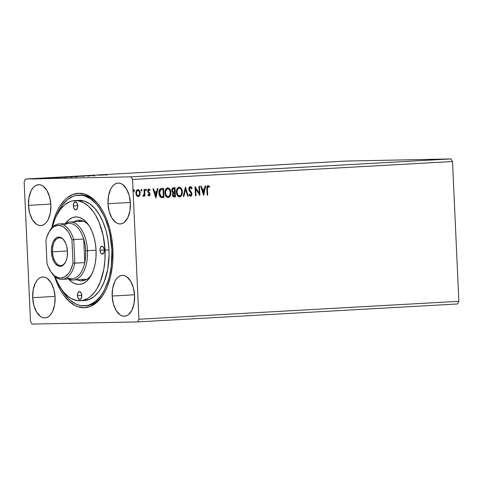 <?xml version="1.0" encoding="UTF-8"?>
<svg xmlns="http://www.w3.org/2000/svg" width="483" height="483" viewBox="0 0 483 483"><rect width="100%" height="100%" fill="white"/><g stroke="black" fill="none" stroke-linecap="round" stroke-linejoin="round"><path stroke-width="0.72" d="M107.987 203.723L130.35 202.474L107.987 203.723L109.194 211.53L111.923 218.111L115.757 222.47L117.912 223.587L120.116 223.937L122.284 223.496L124.336 222.295L127.766 217.785L129.897 211.107L130.392 203.265A20.467 11.2 86.8 0 1 120.333 223.925A20.467 11.2 86.8 0 1 107.987 203.723A20.467 11.2 86.8 0 1 118.045 183.063A20.467 11.2 86.8 0 1 130.392 203.265L129.184 195.458L126.455 188.877L122.616 184.524L120.466 183.401L118.263 183.057L116.095 183.492L114.042 184.699L112.195 186.625L110.613 189.203L108.482 195.887L107.987 203.723M112.177 296.037L134.54 294.781L112.177 296.037L113.384 303.843L116.113 310.424L119.953 314.777L122.108 315.9L124.306 316.244L126.48 315.81L128.526 314.602L131.962 310.098L134.087 303.415L134.582 295.578A20.467 11.2 86.8 0 1 124.523 316.238A20.467 11.2 86.8 0 1 112.177 296.037A20.467 11.2 86.8 0 1 122.235 275.376A20.467 11.2 86.8 0 1 134.582 295.578L133.374 287.771L130.645 281.191L126.812 276.831L124.656 275.715L122.453 275.364L120.285 275.805L118.238 277.013L116.385 278.939L114.803 281.517L112.678 288.2L112.177 296.037M32.675 297.673L55.032 296.417L32.675 297.673L33.882 305.473L36.611 312.054L40.445 316.413L42.601 317.536L44.804 317.88L46.972 317.446L49.018 316.238L50.872 314.306L52.454 311.734L54.579 305.051L55.08 297.208A20.467 11.2 86.8 0 1 45.022 317.874A20.467 11.2 86.8 0 1 32.675 297.673A20.467 11.2 86.8 0 1 42.727 277.007A20.467 11.2 86.8 0 1 55.08 297.208L53.873 289.408L51.144 282.827L47.304 278.468L45.148 277.351L42.945 277L40.777 277.435L38.731 278.643L36.877 280.575L35.295 283.153L33.17 289.83L32.675 297.673M28.479 205.36L50.842 204.104L28.479 205.36L29.686 213.166L32.415 219.747L36.255 224.1L38.411 225.223L40.614 225.567L42.782 225.132L44.828 223.925L46.682 221.999L48.264 219.421L50.389 212.737L50.884 204.901A20.467 11.2 86.8 0 1 40.832 225.561A20.467 11.2 86.8 0 1 28.479 205.36A20.467 11.2 86.8 0 1 38.537 184.699A20.467 11.2 86.8 0 1 50.884 204.901L49.677 197.094L46.948 190.513L43.114 186.154L40.958 185.037L38.755 184.687L36.587 185.128L34.541 186.335L32.687 188.261L31.105 190.839L28.98 197.523L28.479 205.36M85.406 305.769A55.448 30.351 -93.2 0 0 104.835 291.865A55.448 30.351 86.8 0 1 86.179 305.745M112.901 249.826A57.302 31.359 86.8 0 1 104.437 292.601A57.302 31.359 86.8 0 1 54.494 276.185L56.891 282.803L61.19 291.394L63.641 295.119L69.039 301.247L74.913 305.425L77.962 306.729L84.133 307.701L90.2 306.476L95.936 303.101L101.122 297.697L105.554 290.482L107.431 286.28L110.42 276.88L112.304 266.465L112.805 261.001L112.901 249.826L111.79 238.668L109.52 227.97L106.169 218.135L104.129 213.661L101.877 209.544L96.799 202.522L91.136 197.348L85.105 194.208L78.934 193.236L72.861 194.462L67.125 197.837L64.45 200.294L59.62 206.633L57.513 210.455L54.005 219.21L51.79 227.934A57.302 31.359 86.8 0 1 99.583 206.042A57.302 31.359 86.8 0 1 112.901 249.826M137.589 321.913L457.522 303.976L137.589 321.913L32.065 324.081L137.589 321.913L138.917 319.245L132.565 179.459L452.505 161.527L458.85 301.314L138.917 319.245L137.589 321.913M25.478 179.024L345.411 161.087L450.935 158.919L131.002 176.85L25.478 179.024L131.002 176.85L132.565 179.459L138.917 319.245L458.85 301.314L457.522 303.976L458.85 301.314L452.505 161.527L132.565 179.459L131.002 176.85L450.935 158.919L452.505 161.527L450.935 158.919L345.411 161.087L25.478 179.024L24.15 181.686L30.495 321.473L24.15 181.686L25.478 179.024M106.912 174.84L99.275 175.088L106.912 174.84M88.8 175.673L94.728 175.516L88.534 175.734M83.269 176.078L77.654 176.295C75.97 176.404 75.873 176.44 77.352 176.41L83.016 176.186C84.67 176.084 84.754 176.041 83.269 176.078C84.754 176.041 84.67 176.084 83.016 176.186M71.786 176.718L66.165 176.941C64.487 177.05 64.384 177.086 65.869 177.056L71.532 176.832C73.187 176.724 73.271 176.687 71.786 176.718C73.271 176.687 73.187 176.724 71.532 176.832M59.186 177.515L51.554 177.768L59.186 177.515M40.922 178.372L39.775 178.426L40.85 178.396M33.496 178.788L32.349 178.843L33.424 178.813M41.254 178.456L35.44 178.692L41.254 178.456M43.241 178.233L46.936 178.155L43.241 178.233M51.12 177.925L46.809 178.04L51.276 177.883M60.351 177.273L67.209 177.068L60.351 177.273C58.479 177.382 58.316 177.424 59.862 177.388L67.209 177.068L60.351 177.273C58.479 177.382 58.316 177.424 59.862 177.388M73.633 176.53L78.693 176.422L73.633 176.53M84.03 175.945L91.565 175.703L84.03 175.945M97.494 175.19L103.145 175.051L97.494 175.19M107.6 174.683L107.123 174.665M141.169 189.427L141.984 190.163L141.459 189.421L140.994 190.217L141.525 190.96L141.948 189.897L141.247 189.505L141.308 190.9L141.984 190.296L141.235 190.966M145.721 189.173L146.542 189.91L146.011 189.167L145.552 189.964L146.077 190.707L146.5 189.644L145.8 189.251L145.86 190.646L146.542 189.91L145.794 190.713M155.937 197.982L157.995 188.611L157.349 188.648L156.691 191.654L154.518 191.775L153.594 188.859L152.948 188.895L155.84 197.988L157.995 188.611L157.349 188.648L156.691 191.654L154.518 191.775L153.594 188.859L152.948 188.895L155.937 197.982M170.873 192.476L170.372 190.073L169.008 188.225L167.335 187.881L165.681 189.294L164.938 192.023L165.174 194.504L166.255 196.641L168.162 197.535L169.279 197.106L170.33 195.693L170.873 193.309L170.59 192.482C170.753 195.114 169.847 196.798 167.879 197.541L168.99 197.112L169.865 196.062L170.873 192.476C170.783 189.849 169.72 188.298 167.679 187.833C165.693 188.545 164.781 190.217 164.938 192.856C165.017 195.518 166.098 197.082 168.162 197.535C170.137 196.792 171.036 195.108 170.873 192.476M203.663 195.307L205.716 185.937L205.07 185.973L204.412 188.974L202.244 189.101L201.314 186.184L200.668 186.221L203.56 195.313L205.716 185.937L205.07 185.973L204.412 188.974L202.244 189.101L201.314 186.184L200.668 186.221L203.663 195.307M190.308 186.565L189.131 187.476L188.793 189.155L189.245 190.773L191.359 193.792L190.845 195.289L189.584 194.196L189.143 194.794L189.765 195.802L190.707 196.273L191.727 195.488L191.956 193.671L189.62 190.03L189.427 188.575L190.393 187.507L191.673 188.98L192.137 188.485L191.214 186.915L190.308 186.565C189.245 186.903 188.738 187.766 188.793 189.155L191.401 194.112L190.67 195.325L189.584 194.196L189.143 194.794L190.707 196.273L191.993 194.039L191.624 192.651L189.384 189.131L190.393 187.507L191.673 188.98L192.137 188.485L190.344 186.565M182.363 191.836L181.862 189.433L180.497 187.579L178.819 187.235L177.17 188.648L176.422 191.377L176.663 193.858L177.744 196.001L179.652 196.889L180.763 196.46L181.813 195.054L182.326 193.079L182.073 191.842C182.236 194.468 181.33 196.158 179.362 196.895L180.473 196.466L181.348 195.416L182.363 191.836C182.272 189.203 181.203 187.658 179.163 187.187C177.176 187.899 176.265 189.578 176.422 192.21C176.506 194.878 177.581 196.436 179.652 196.889C181.62 196.152 182.526 194.462 182.363 191.836M133.743 189.843L134.558 190.58L134.032 189.837L133.568 190.634L134.099 191.377L134.522 190.314L133.821 189.922L133.882 191.316L134.558 190.713L133.809 191.383M175.027 187.658L172.721 187.99L171.779 189.988L172.135 191.866L173.101 192.759L172.485 194.208L172.612 195.639L173.264 196.702L174.351 196.949L175.444 196.889L175.027 187.658L173.482 187.742C172.286 188.032 171.719 188.944 171.779 190.465L173.101 192.759L172.467 194.764C172.546 196.219 173.174 196.943 174.351 196.949L175.444 196.889L175.027 187.658M185.418 187.072L183.268 196.448L183.914 196.412L185.472 189.306L187.67 196.201L188.316 196.164L185.418 187.072L183.268 196.448L183.914 196.412L185.472 189.306L187.67 196.201L188.316 196.164L185.418 187.072M207.442 188.938L207.775 186.704L208.36 186.535L209.344 187.277L209.616 186.547L208.107 185.563L206.905 186.824L207.129 195.114L207.72 195.078L207.153 188.944L207.72 195.078L207.442 188.938L208.161 186.51L209.344 187.277L209.616 186.547L208.107 185.563C206.953 186.112 206.531 187.217 206.845 188.877L207.129 195.114L207.72 195.078L207.129 195.102L207.442 188.938M198.887 186.317L199.195 193.188L195.023 186.535L195.446 195.766L196.038 195.736L195.724 188.847L199.902 195.518L199.479 186.287L198.887 186.317L199.195 193.188L195.023 186.535L195.446 195.766L196.038 195.736L195.724 188.847L199.902 195.518L199.479 186.287L198.887 186.317M161.745 188.4L160.145 188.98L159.354 190.278L158.979 192.663L159.239 194.836L160.815 197.299L163.96 197.535L163.538 188.304L161.745 188.4C159.698 188.853 158.78 190.405 158.992 193.067C158.985 194.963 159.638 196.4 160.936 197.366L163.96 197.535L163.538 188.304L161.745 188.4M149.06 195.995L149.893 195.355L150.086 193.894L148.444 191.594L148.305 190.574L148.951 189.831L149.796 190.495L150.11 189.849L148.849 189.004L148.07 189.475L147.683 190.682L147.925 192.059L149.501 194.069L149.114 195.138L148.19 194.504L147.87 195.102L148.384 195.712L149.06 195.995L150.11 194.16L148.275 190.96L148.951 189.831L149.796 190.495L150.11 189.849L148.849 189.004L147.683 191.026L147.925 192.059L149.513 194.226L148.981 195.168L148.19 194.504L147.87 195.102L149.06 195.995M144.628 189.36L144.037 189.396L144.151 193.985L143.723 195.277L143.101 195.38L142.853 196.11L143.191 196.303L144.296 195.15L144.345 196.14L144.936 196.11L144.628 189.36L144.037 189.396L144.151 193.985L142.853 196.11L143.312 196.315L144.296 195.15L144.345 196.14L144.936 196.11L144.628 189.36M139.756 195.398L140.167 192.373L138.863 189.885L137.89 189.62L136.949 189.994L135.94 192.017L136.061 194.462L137.069 196.195L138.446 196.575L139.756 195.398L137.921 196.611L139.756 195.398L140.227 192.971C140.155 191.057 139.376 189.94 137.89 189.62C136.441 190.103 135.771 191.304 135.874 193.218L136.556 195.579L138.204 196.605L139.756 195.398M32.065 324.081L30.495 321.473L32.065 324.081M79.973 195.017A55.448 30.351 86.8 0 1 100.066 206.724A55.448 30.351 -93.2 0 0 79.2 195.078M35.205 309.857L35.537 309.639M133.924 191.359L134.274 190.586L133.851 189.855M174.737 187.676L175.444 196.889L174.103 196.955L175.154 196.895L174.737 187.676M173.506 188.684L174.182 188.642L173.506 188.684C172.558 188.714 172.087 189.306 172.081 190.441L173.089 192.035L172.371 190.435C172.377 189.3 172.848 188.708 173.795 188.678L174.472 188.636L174.327 192.089L172.878 191.95L172.159 190.966L172.431 189.131L173.21 188.708M173.789 196.02L173.252 195.869M173.077 195.7L172.799 194.981M172.775 194.715L174.079 196.013L173.367 195.693L173.059 194.546L173.361 193.472L174.079 193.037C173.192 193.085 172.757 193.641 172.775 194.715L173.065 194.709C173.047 193.635 173.482 193.079 174.369 193.031L174.81 195.977L174.194 196.007L172.775 194.715L173.071 193.478L173.808 193.067M174.091 193.061L174.671 193.019L174.81 195.977L173.904 196.013M174.327 192.089L172.974 191.811L172.377 190.085L172.944 188.901L174.472 188.636L174.629 192.071L173.946 192.095M178.873 187.193C180.914 187.664 181.982 189.209 182.073 191.842L181.831 190.205M181.644 189.626L180.751 188.086M180.28 187.639L179.048 187.193M179.151 195.953L177.412 194.703L176.73 192.186L177.339 189.264L178.939 188.141C177.327 188.708 176.591 190.054 176.73 192.186C176.796 194.299 177.647 195.555 179.29 195.953L179.459 195.947M177.17 189.59L177.339 189.264M179.441 195.947L177.702 194.697L177.019 192.18L177.629 189.258L179.223 188.135C180.853 188.521 181.699 189.771 181.765 191.872C181.898 193.985 181.173 195.343 179.579 195.947L179.223 195.953L179.579 195.947C177.937 195.549 177.086 194.293 177.019 192.18L177.019 192.18C176.881 190.048 177.617 188.702 179.223 188.135L178.97 188.141M185.243 187.434L188.316 196.164L187.664 196.195L188.026 196.17L185.243 187.434M185.182 189.312L183.914 196.412L183.268 196.442L183.625 196.418L185.182 189.312M190.018 186.571L192.137 188.485L191.588 188.768L191.546 187.802L190.338 186.595M189.33 190.036L189.227 188.273L190.393 187.507L189.094 189.137L189.33 190.036L191.624 192.651L191.993 194.039L190.417 196.279L191.437 195.494L191.666 193.677L189.439 190.236M189.294 194.202L190.67 195.325L190.018 195.229L189.396 194.395M207.817 185.569L209.616 186.547L209.133 187.072L209.326 186.553L207.931 185.575M208.264 186.631L207.871 186.516L207.153 188.944L207.225 187.169L207.871 186.516M201.031 186.203L202.244 189.101L201.031 186.203M205.426 185.955L203.452 194.957L205.426 185.955M203.911 189.946L202.25 190.036L203.222 193.091L202.25 190.036L203.512 193.085L202.54 190.03L204.2 189.94L202.25 190.036L204.2 189.94L203.512 193.085L203.911 189.946M199.189 186.305L199.594 195.235L199.189 186.305M195.434 188.853L196.038 195.736L195.446 195.76L195.748 195.742L195.434 188.853M195.035 186.812L199.195 193.188L195.035 186.812M167.39 187.839C169.43 188.304 170.493 189.855 170.59 192.482L170.348 190.851M170.161 190.272L169.267 188.732M168.796 188.285L167.565 187.839M167.667 196.599L165.923 195.343L165.24 192.826L165.856 189.91L167.45 188.787C165.844 189.354 165.108 190.7 165.24 192.826C165.313 194.939 166.164 196.195 167.806 196.593L166.212 195.337L165.53 192.826C165.397 190.694 166.134 189.348 167.74 188.781L167.45 188.787M165.687 190.236L165.856 189.91M167.601 188.793L167.74 188.781C169.37 189.167 170.215 190.411 170.282 192.512C170.414 194.631 169.684 195.989 168.096 196.587C166.454 196.189 165.597 194.933 165.53 192.826L166.146 189.904L167.728 188.793M162.034 197.619L163.671 197.541L163.254 188.316L163.96 197.535L162.318 197.613M162.457 197.607L162.789 197.595M162.427 196.659L161.775 196.653M161.346 196.605L159.698 195.066L159.42 191.389L160.573 189.596L162.988 189.282L163.32 196.617L162.457 196.653M160.531 196.249L160.193 195.923M162.934 196.641L161.419 196.551L160.483 195.917L159.577 192.482L160.477 189.861L162.988 189.282L160.483 189.65L159.299 193.043L161.213 196.478L159.583 193.037L160.773 189.644L162.988 189.282L163.32 196.617L160.924 196.484L162.644 196.647M153.304 188.877L154.518 191.775L153.304 188.877M157.706 188.63L155.725 197.632L157.706 188.63M156.19 192.62L154.53 192.711L155.502 195.766L154.53 192.711L155.792 195.76L154.82 192.705L156.48 192.614L154.53 192.711L156.48 192.614L155.792 195.76L156.19 192.62M147.901 194.51L148.981 195.168L148.058 194.74M148.559 189.01L150.11 189.849L149.633 190.248L149.706 189.674L148.686 189.016M148.661 189.837L147.985 190.966L148.154 191.6L149.869 193.134L150.11 194.16L148.77 196.001L149.603 195.361L149.821 194.166L149.428 192.88L148.033 191.292L148.142 190.23L148.661 189.837M149.283 189.233L148.933 189.058M145.902 190.688L146.252 189.916L145.836 189.185M144.339 189.378L144.936 196.11L144.339 196.128L144.646 196.116L144.339 189.378M143.113 196.309L144.006 195.156L143.022 196.321M141.35 190.942L141.694 190.169L141.278 189.439M137.601 189.626C139.086 189.946 139.865 191.063 139.937 192.977L139.472 195.404L139.937 193.611L139.756 191.793L139.05 190.344L137.727 189.626M136.176 193.182L136.562 191.25L137.643 190.453C136.574 190.845 136.085 191.757 136.176 193.182C136.218 194.613 136.786 195.482 137.884 195.778L136.629 194.897L136.176 193.182M138.168 195.772C137.075 195.476 136.508 194.607 136.466 193.176C136.375 191.751 136.864 190.839 137.927 190.447L137.927 190.447C139.026 190.719 139.593 191.57 139.635 193.001C139.726 194.432 139.237 195.355 138.168 195.772L136.918 194.891L136.466 193.176L136.852 191.244L137.927 190.447L139.182 191.298L139.635 193.001L139.225 194.975L138.168 195.772M179.223 188.135L180.286 188.455L181.089 189.372L181.765 191.872L181.33 194.462L180.612 195.476L179.579 195.947M167.74 188.781L168.802 189.101L169.599 190.018L170.282 192.512L169.841 195.108L169.128 196.116L168.096 196.587M39.811 178.541L36.756 178.662C35.947 178.68 35.99 178.656 36.895 178.601L39.926 178.481C40.735 178.462 40.699 178.487 39.811 178.541L36.756 178.662C35.947 178.68 35.99 178.656 36.895 178.601L39.926 178.481C40.735 178.462 40.699 178.487 39.811 178.541L40.5 178.487L40.524 179.012M45.372 178.245L45.794 178.203M57.918 177.545L55.388 177.641L57.918 177.545M62.072 177.195L66.099 177.128L62.072 177.195M66.165 176.941L66.165 176.941C64.487 177.05 64.384 177.086 65.869 177.056M70.989 176.844L66.461 177.019C65.259 177.044 65.338 177.013 66.708 176.929L71.194 176.754C72.39 176.73 72.323 176.76 70.989 176.844L66.461 177.019C65.259 177.044 65.338 177.013 66.708 176.929L71.194 176.754C72.39 176.73 72.323 176.76 70.989 176.844L72.039 176.754L72.064 177.285M74.213 176.591L74.569 176.609M72.088 176.615L71.701 176.687M77.582 176.47L75.155 176.597L77.582 176.47M75.155 176.579L75.656 176.518M77.654 176.295L77.654 176.295C75.97 176.404 75.873 176.44 77.352 176.41M82.472 176.198L77.95 176.398C76.743 176.404 76.821 176.373 78.192 176.289L82.678 176.108C83.873 176.084 83.807 176.114 82.472 176.198L77.95 176.373C76.743 176.404 76.821 176.373 78.192 176.289L82.678 176.108C83.873 176.084 83.807 176.114 82.472 176.198L83.517 176.12L83.553 176.639M77.95 176.398L77.111 176.367L78.192 176.289M105.644 174.87L103.108 174.967L105.644 174.87M106.598 174.677L106.96 174.719M39.926 178.481L40.5 178.487M60.46 177.352L59.977 177.315M71.194 176.754L72.015 176.754M72.299 176.651L72.879 176.591M82.678 176.108L83.523 176.114M73.356 205.897L77.685 205.655L73.356 205.897L73.863 203.089L75.342 201.9L76.93 203.023L77.691 205.806A3.961 2.167 86.8 0 1 75.746 209.809A3.961 2.167 86.8 0 1 73.356 205.897A3.961 2.167 86.8 0 1 75.3 201.9A3.961 2.167 86.8 0 1 77.691 205.806L77.183 208.62L75.704 209.809L74.116 208.68L73.356 205.897M99.969 250.23L104.292 249.989L99.969 250.23L100.476 247.423L101.955 246.227L103.543 247.356L104.304 250.14A3.961 2.167 86.8 0 1 102.354 254.143A3.961 2.167 86.8 0 1 99.969 250.23A3.961 2.167 86.8 0 1 101.913 246.233A3.961 2.167 86.8 0 1 104.304 250.14L103.797 252.953L102.311 254.143L100.73 253.014L99.969 250.23M77.431 295.572L81.754 295.33L77.431 295.572L77.938 292.764L79.417 291.569L81.005 292.698L81.766 295.481A3.961 2.167 86.8 0 1 79.816 299.484A3.961 2.167 86.8 0 1 77.431 295.572A3.961 2.167 86.8 0 1 79.375 291.575A3.961 2.167 86.8 0 1 81.766 295.481L81.259 298.295L79.773 299.484L78.192 298.355L77.431 295.572M77.214 279.802A30.369 16.621 -93.2 0 0 91.812 274.121A30.369 16.621 86.8 0 1 82.128 280.846A30.369 16.621 86.8 0 1 77.214 279.802M88.28 224.583L88.208 224.486A33.798 18.499 86.8 0 0 65.537 223.472L69.063 219.644L72.45 217.652L76.03 216.933L79.665 217.507L83.227 219.354L86.566 222.409L89.56 226.551L92.096 231.617L94.07 237.419L95.411 243.734L96.063 250.309A33.798 18.499 86.8 0 1 91.07 275.545A33.798 18.499 86.8 0 1 68.652 279.083M81.627 279.554A30.369 16.621 -93.2 0 0 84.32 280.454M78.705 200.379L84.658 201.212L89.941 203.953L94.897 208.487L99.341 214.633L103.102 222.156L106.037 230.771L108.023 240.136L108.995 249.904A50.172 27.459 -93.2 0 0 78.723 200.379L74.75 200.602A50.172 27.459 86.8 0 1 105.028 250.128L108.995 249.904L109.086 254.819L107.775 269.122L104.207 281.824L100.718 288.846L98.683 291.823L94.143 296.55L89.12 299.508L83.807 300.583M52.315 227.354A50.172 27.459 86.8 0 1 74.75 200.602M56.547 215.617A55.448 30.351 86.8 0 1 78.427 195.102A55.448 30.351 86.8 0 1 111.887 249.844L112.901 249.789L111.887 249.844L109.852 233.796L108.615 228.694L105.372 219.179L103.404 214.85L98.846 207.255L96.304 204.067L90.828 199.056L84.99 196.026L82.007 195.289L76.054 195.41L73.144 196.267L67.59 199.533L62.573 204.762L58.286 211.747L56.469 215.81M86.916 279.246A29.046 15.897 86.8 0 1 86.469 279.283L86.916 279.246M64.07 225.211A27.724 15.172 86.8 0 1 83.698 239.007A27.724 15.172 86.8 0 1 85.678 250.774L87.501 250.695A29.046 15.897 -93.2 0 0 65.32 223.611A29.046 15.897 86.8 0 1 69.975 222.023L83.239 221.28A29.046 15.897 86.8 0 1 83.662 221.268L83.523 221.268M60.604 287.892L64.221 293.676L69.437 299.611L75.125 303.65L78.077 304.912L81.059 305.648L87.012 305.528L89.923 304.67L95.471 301.398L100.488 296.176L102.734 292.885L104.775 289.19L108.168 280.72L109.49 276.028L111.313 265.952L111.887 249.844A55.448 30.351 86.8 0 1 84.634 305.83A55.448 30.351 86.8 0 1 60.604 287.892M80.371 300.782L84.338 300.559A50.172 27.459 -93.2 0 0 108.995 249.904L105.028 250.128A50.172 27.459 86.8 0 1 80.371 300.782A50.172 27.459 86.8 0 1 55.086 276.699L57.773 282.917L61.896 289.788L64.191 292.674L69.154 297.202L71.768 298.808L77.135 300.619L82.515 300.504L87.713 298.482L90.176 296.773L94.71 292.046L96.745 289.069L100.235 282.048L103.809 269.345L104.944 259.914L105.028 250.128L103.181 235.601L99.136 222.379L95.374 214.857L93.225 211.596L88.504 206.229L83.354 202.57L77.986 200.765L72.601 200.874L69.969 201.653L64.945 204.611L60.411 209.338L56.529 215.653L54.887 219.336L52.267 227.565M88.208 224.486A33.798 18.499 86.8 0 1 96.063 250.309L96.008 256.902L95.242 263.259L93.799 269.128L91.728 274.296L89.114 278.552L86.059 281.734L82.671 283.726L79.091 284.451L75.457 283.877L71.895 282.024L68.556 278.975M80.951 220.357A30.369 16.621 -93.2 0 0 78.379 221.552M73.965 221.8A30.369 16.621 86.8 0 1 78.729 220.212A30.369 16.621 86.8 0 1 89.107 225.815A30.369 16.621 -93.2 0 0 73.965 221.8M52.538 251.824A13.862 7.589 -93.2 0 0 57.495 264.286A13.862 7.589 -93.2 0 0 65.495 262.16A13.862 7.589 86.8 0 1 60.906 265.511A13.862 7.589 86.8 0 1 52.538 251.824L67.457 250.985L52.538 251.824A13.862 7.589 86.8 0 1 59.355 237.829A13.862 7.589 86.8 0 1 64.293 240.643A13.862 7.589 -93.2 0 0 56.227 239.296A13.862 7.589 -93.2 0 0 52.538 251.824L51.446 251.872L52.538 251.824M67.493 251.54A14.653 8.024 86.8 0 1 65.326 262.48A14.653 8.024 86.8 0 1 56.807 265.143A14.653 8.024 86.8 0 1 51.446 251.872L51.47 249.011L52.43 243.71L53.323 241.47L55.78 238.246L57.248 237.382L60.381 237.316L63.37 239.441L65.766 243.438L66.624 245.95L67.493 251.54L67.137 257.155L66.509 259.703L65.61 261.937L63.152 265.167L60.133 266.344L58.552 266.097L55.563 263.966L54.265 262.172L52.309 257.457L51.446 251.872A14.653 8.024 86.8 0 1 55.46 238.524A14.653 8.024 86.8 0 1 64.082 240.341A14.653 8.024 86.8 0 1 67.493 251.54M69.975 222.023A29.046 15.897 86.8 0 1 87.501 250.695L96.057 250.218L87.501 250.695A29.046 15.897 86.8 0 1 73.229 280.025A29.046 15.897 86.8 0 1 68.423 278.975A29.046 15.897 -93.2 0 0 87.501 250.695L85.678 250.774L85.038 244.736L83.698 239.007L84.767 262.601L85.588 256.823L85.678 250.774A27.724 15.172 86.8 0 1 84.767 262.601A27.724 15.172 86.8 0 1 67.004 277.52M62.12 279.325L72.052 278.769A27.724 15.172 -93.2 0 0 84.767 262.601L74.841 263.157A27.724 15.172 86.8 0 1 62.12 279.325A27.724 15.172 86.8 0 1 51.494 272.647M83.698 239.007L84.767 262.601L74.841 263.157L73.766 239.568L83.698 239.007A27.724 15.172 -93.2 0 0 68.948 223.406L59.017 223.961A27.724 15.172 86.8 0 1 73.766 239.568L83.698 239.007M49.2 231.786A27.724 15.172 86.8 0 1 59.017 223.961M51.15 272.177L51.838 273.143A27.724 15.172 -93.2 0 0 74.841 263.157L72.999 262.933L74.841 263.157L73.766 239.568L71.955 239.942L72.999 262.933A26.408 14.454 86.8 0 1 51.15 272.177A26.408 14.454 86.8 0 1 46.978 263.47L45.933 240.474L46.978 263.47L48.131 266.646L51.071 272.074L54.67 275.908L58.636 277.864L60.665 278.081L64.613 276.97L68.157 273.897L69.697 271.688L71.031 269.091L72.999 262.933L71.955 239.942L69.431 233.875L67.862 231.339L64.269 227.499L62.313 226.273L58.268 225.332L54.319 226.436L52.478 227.741L49.242 231.719L46.797 237.256L45.933 240.474A26.408 14.454 86.8 0 1 48.916 232.287A26.408 14.454 86.8 0 1 71.955 239.942L73.766 239.568A27.724 15.172 -93.2 0 0 49.489 231.254L48.916 232.287M33.653 178.788L33.677 179.32M36.183 178.656L36.207 179.187M41.079 178.378L41.103 178.903L41.079 178.378M45.311 178.227L45.336 178.752M45.631 178.118L45.656 178.65M50.884 177.913L50.908 178.444M47.575 178.01L47.6 178.535M59.626 177.352L59.651 177.883M64.837 177.05L64.861 177.575M65.616 177.013L65.64 177.545M71.17 176.681L71.194 177.213L71.17 176.681M74.817 176.573L74.841 177.104M71.967 176.651L71.991 177.176M76.32 176.404L76.344 176.929M77.099 176.373L77.123 176.899M88.83 175.703L88.854 176.229M94.728 175.516L94.753 176.041M93.944 175.546L93.968 176.072M88.045 175.734L88.069 176.259M106.767 174.695L106.791 175.22M86.892 279.259L73.229 280.025"/></g></svg>
